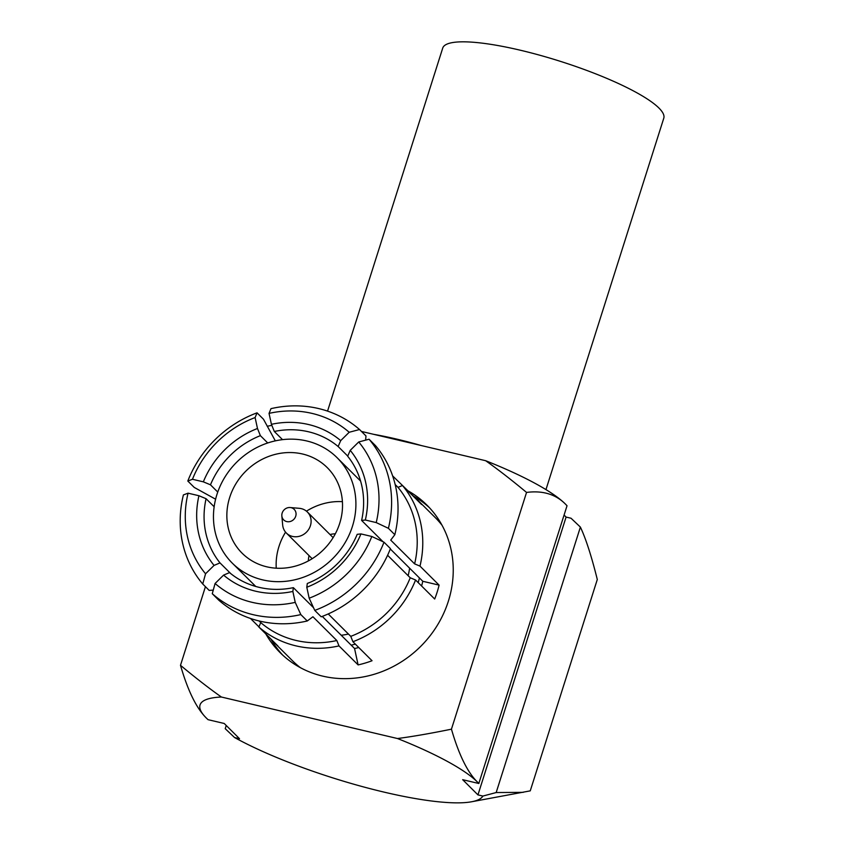 <?xml version="1.0" encoding="UTF-8"?>
<svg xmlns="http://www.w3.org/2000/svg" width="844" height="844" viewBox="0 0 844 844"><rect width="100%" height="100%" fill="white"/><g stroke="black" fill="none" stroke-linecap="round" stroke-linejoin="round"><path stroke-width="1.27" d="M226.234 725.492L225.221 728.688L234.569 737.54A148.66 29.382 -162.4 0 0 384.231 792.157A148.66 29.382 -162.4 0 0 471.427 801.8L530.254 790.86L597.299 579.48C591.486 556.143 585.852 538.672 580.387 527.089L571.04 518.237L566.092 517.077L564.077 515.072M478.938 783.454L477.219 781.829A148.66 29.382 -162.4 0 1 478.812 783.485L567.031 505.756L565.765 504.417A148.66 29.382 -162.4 0 0 565.353 504.005A148.66 29.382 -162.4 0 0 485.638 460.708L361.475 431.453M565.353 504.005C555.574 494.215 542.639 490.353 526.55 492.421C511.253 479.719 497.622 469.148 485.638 460.708M523.227 792.347L496.177 792.548L580.387 527.089M397.503 738.532A148.66 29.382 -162.4 0 1 477.219 781.829C467.418 772.144 458.819 754.599 451.445 729.174C430.651 733.425 412.663 736.548 397.503 738.532L221.402 697.028A148.66 29.382 -162.4 0 0 205.862 717.558A148.66 29.382 -162.4 0 0 206.263 717.97A148.66 29.382 -162.4 0 0 208.078 719.689L224.219 723.487L239.517 738.7L234.569 737.54M526.55 492.421L451.445 729.174M471.427 801.8A148.66 29.382 -162.4 0 0 482.905 796.061L496.177 792.548M482.905 796.061L477.957 794.9L566.092 517.077M478.812 783.485L462.67 779.687L477.957 794.9M221.402 697.028C209.523 688.672 195.882 678.101 180.489 665.315C187.79 690.571 196.378 708.116 206.263 717.97M205.43 586.685L180.489 665.315M271.842 425.365L267.2 426.252M265.828 633.96A104.065 95.235 -45.2 0 0 280.134 652.655A104.065 95.235 -45.2 0 0 448.354 601.223A104.065 95.235 -45.2 0 0 426.906 505.081A104.065 95.235 -45.2 0 0 408.127 490.881M271.146 639.404A104.065 95.235 -45.2 0 0 282.74 655.134M413.602 496.166A104.065 95.235 134.8 0 1 429.406 507.677M269.774 637.885A101.09 92.513 -45.2 0 0 273.73 642.094A101.09 92.513 -45.2 0 0 277.971 646.029L258.855 627.018L260.764 622.608L259.108 620.962M260.764 622.608A96.627 88.43 -45.2 0 0 336.83 640.533L312.924 616.753L307.269 620.984L300.833 614.59L295.231 602.373L292.857 591.444L293.364 587.656L313.535 607.712M258.855 627.018A101.09 92.513 -45.2 0 0 338.993 645.903L358.109 664.914A101.09 92.513 -45.2 0 0 372.046 660.736L352.929 641.725L350.766 636.355A96.627 88.43 -45.2 0 0 410.226 577.771L387.596 555.268M350.766 636.355L328.221 613.936M213.258 590.114L209.175 590.399L202.739 584.006L205.556 573.772L214.059 565.406L220.01 562.906L230.845 573.688M258.918 626.849L250.478 618.452M365.642 440.135L365.969 435.926L359.533 429.522L349.194 432.265L340.691 440.642L338.138 446.518L347.739 456.066M395.171 484.54L398.02 487.368L402.482 485.5L421.599 504.522A101.09 92.513 -45.2 0 0 416.314 498.741A101.09 92.513 -45.2 0 0 412.072 494.806L392.65 475.921M300.833 614.59A110.311 100.953 -45.2 0 1 212.266 593.712L218.702 600.116A110.311 100.953 -45.2 0 0 307.269 620.984M383.999 542.196A110.311 100.953 -45.2 0 1 314.77 610.402L321.205 616.806A110.311 100.953 -45.2 0 0 390.434 548.6L383.999 542.196L371.814 536.478L360.937 533.914L357.202 534.326A83.25 76.192 -45.2 0 1 307.3 583.478L306.794 587.255L309.168 598.196A101.09 92.513 -45.2 0 0 371.814 536.478M214.154 506.748L206.073 498.709A83.25 76.192 -45.2 0 0 220.01 562.906M202.739 584.006A110.311 100.953 -45.2 0 1 183.401 494.922L188.064 493.17L198.931 495.734L206.073 498.709M402.482 485.5A101.09 92.513 134.8 0 1 419.985 566.113L439.102 585.124A101.09 92.513 -45.2 0 1 437.15 592.129A101.09 92.513 -45.2 0 1 434.692 599.018L415.575 579.997L410.226 577.771M336.83 640.533L338.993 645.903M352.929 641.725A101.09 92.513 -45.2 0 0 415.575 579.997M273.73 642.094L292.425 660.694A101.09 92.513 -45.2 0 0 300.39 667.678M358.109 664.914L354.554 648.509A83.25 76.192 -45.2 0 0 358.763 647.517M354.554 648.509L322.271 616.405M212.266 593.712L215.083 583.489L223.586 575.112L229.536 572.612A83.25 76.192 -45.2 0 0 293.364 587.656M275.323 440.874L263.476 419.225L257.04 412.832L255.11 417.558L257.483 428.488L260.374 435.652L267.727 442.963M188.064 493.17A101.09 92.513 -45.2 0 0 205.556 573.772M215.083 583.489A101.09 92.513 -45.2 0 0 295.231 602.373M314.77 610.402L309.168 598.196M198.931 495.734A89.2 81.636 -45.2 0 0 214.059 565.406M358.721 441.971L369.071 439.228L375.506 445.632A110.311 100.953 134.8 0 1 394.834 534.706L388.398 528.312L376.224 522.584A101.09 92.513 134.8 0 0 358.721 441.971L350.228 450.348A89.2 81.636 134.8 0 1 365.346 520.02L361.612 520.432A83.25 76.192 134.8 0 0 347.675 456.224L350.228 450.348M376.224 522.584L365.346 520.02M217.752 492.052L210.472 484.815L203.341 481.84A89.2 81.636 134.8 0 1 257.483 428.488M203.341 481.84L192.464 479.276A101.09 92.513 134.8 0 1 255.11 417.558M223.586 575.112A89.2 81.636 -45.2 0 0 292.857 591.444M349.194 432.265A101.09 92.513 134.8 0 0 269.046 413.381L271.42 424.31A89.2 81.636 134.8 0 1 340.691 440.642M306.794 587.255A89.2 81.636 -45.2 0 0 360.937 533.914M282.529 439.65L274.311 431.474A83.25 76.192 134.8 0 1 338.138 446.518M421.589 585.979A83.25 76.192 -45.2 0 0 422.791 581.284L390.287 548.959M383.049 541.753L361.612 520.432M210.472 484.815A83.25 76.192 134.8 0 1 260.374 435.652M274.311 431.474L271.42 424.31M269.046 413.381L270.977 408.654A110.311 100.953 134.8 0 1 359.533 429.522M394.834 534.706L390.719 540.107L414.626 563.876L419.985 566.113M439.102 585.124L422.791 581.284M215.61 499.205L194.247 487.431L187.811 481.038A110.311 100.953 134.8 0 1 257.04 412.832M192.464 479.276L187.811 481.038M369.071 439.228A110.311 100.953 134.8 0 1 388.398 528.312M398.02 487.368A96.627 88.43 134.8 0 1 414.626 563.876M416.314 498.741L435.008 517.34A101.09 92.513 134.8 0 1 442.034 525.263M352.423 526.371A74.335 68.026 -45.2 0 0 337.104 457.712A74.335 68.026 -45.2 0 0 216.95 494.447A74.335 68.026 134.8 0 0 232.269 563.117A74.335 68.026 134.8 0 0 352.423 526.371M339.689 523.375A60.357 55.24 134.8 0 1 242.122 553.21A60.357 55.24 134.8 0 1 229.684 497.454A60.357 55.24 -45.2 0 1 327.25 467.618A60.357 55.24 -45.2 0 1 339.689 523.375M408.148 575.714A74.335 68.026 -45.2 0 0 409.604 568.17M348.445 634.044A74.335 68.026 134.8 0 1 341.229 635.268M355.366 644.141A83.25 76.192 134.8 0 1 351.157 645.132M418.191 582.603A83.25 76.192 -45.2 0 0 419.394 577.897M276.252 568.181A60.357 55.24 134.8 0 1 278.974 546.469A60.357 55.24 -45.2 0 1 285.567 532.163M342.411 501.663A60.357 55.24 -45.2 0 0 306.446 511.169M308.345 560.922A26.755 24.487 134.8 0 1 309.052 555.616M335.321 533.788A26.755 24.487 -45.2 0 0 330.025 534.526M312.164 558.707L286.38 533.06A14.865 13.609 134.8 0 0 292.457 536.415A14.865 13.609 -45.2 0 0 308.851 529.135A14.865 13.609 -45.2 0 0 307.353 511.981A14.865 13.609 -45.2 0 0 301.276 508.637A14.865 13.609 134.8 0 0 299.314 508.32L290.167 507.539A7.438 6.805 134.8 0 1 291.138 507.687A7.438 6.805 -45.2 0 1 295.716 516.233A7.438 6.805 -45.2 0 1 286.738 521.581A7.438 6.805 134.8 0 1 281.843 515.906A7.438 6.805 134.8 0 1 290.167 507.539M286.38 533.06A14.865 13.609 134.8 0 1 282.677 525.052L281.843 515.906M327.556 411.112L442.731 48.066A115.955 22.925 -162.4 0 1 539.928 55.261A115.955 22.925 -162.4 0 1 658.932 108.032A115.955 22.925 17.6 0 1 663.785 118.192L545.962 489.615M421.356 445.558A115.955 22.925 -162.4 0 0 373.808 434.354M360.588 481.059L337.104 457.712M255.753 586.464L232.269 563.117M333.127 537.628L307.353 511.981"/></g></svg>
